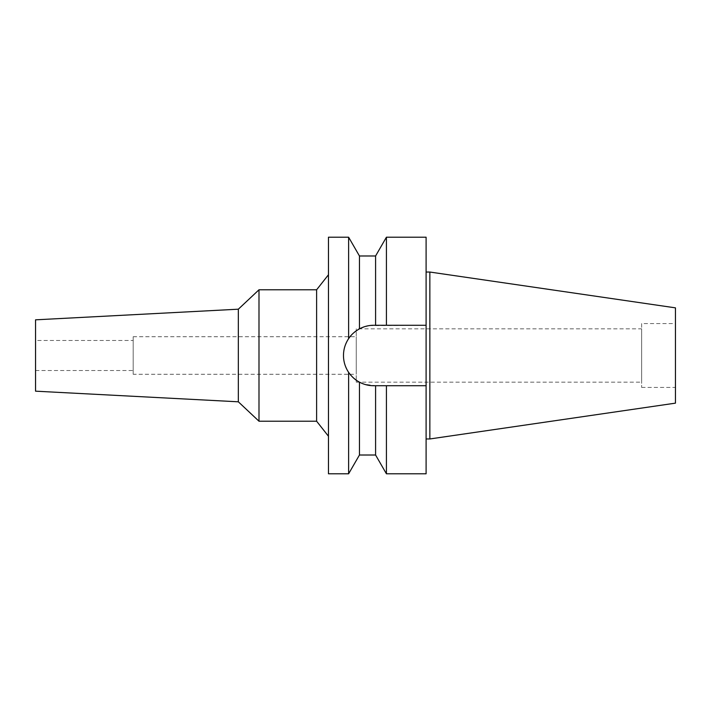 <?xml version="1.0" encoding="UTF-8"?>
<svg xmlns="http://www.w3.org/2000/svg" width="711" height="711" viewBox="0 0 711 711"><rect width="100%" height="100%" fill="white"/><g stroke="black" fill="none" stroke-linecap="round" stroke-linejoin="round"><path stroke-width="0.53" stroke-dasharray="3.56 2.67" d="M675.45 307.854L675.45 403.146M675.45 323.576L675.45 387.424L675.45 323.576L641.651 323.576L641.651 387.424L641.651 323.576M429.853 272.037L429.853 438.963M426.102 272.037L426.102 438.963L426.102 272.037M426.102 237.207L426.102 473.793M369.098 325.62L426.102 325.274L373.71 325.274A30.226 30.226 0 0 0 343.484 355.5A30.226 30.226 0 0 0 373.71 385.726L382.794 385.726M386.42 237.207L386.42 325.274L375.586 325.274L375.586 255.987M356.664 330.535A30.226 30.226 0 0 1 359.455 328.846L359.455 255.987M360.157 328.482L368.84 325.665M375.586 455.013L375.586 385.726L364.032 384.136M359.455 455.013L359.455 382.154A30.226 30.226 0 0 1 356.549 380.385M353.749 378.199A30.226 30.226 0 0 1 350.932 375.372L354.211 378.599M345.786 367.072A30.226 30.226 0 0 1 344.062 361.375M344.062 349.625A30.226 30.226 0 0 1 345.786 343.928M352.069 334.401A30.226 30.226 0 0 1 354.211 332.401M133.188 374.279L133.188 336.721L133.188 374.279L350.016 374.279L348.612 372.342C341.795 361.046 341.795 349.821 348.612 338.658C351.776 334.197 355.384 330.926 359.455 328.846A30.226 30.226 0 0 1 373.71 325.274M363.134 383.816L356.255 380.181L356.255 382.163L356.255 330.819L356.255 380.181M375.586 385.726L373.71 385.726M379.185 385.726L426.102 385.726M386.42 473.793L386.42 385.726M348.612 237.207L348.612 338.658M348.612 372.342L348.612 473.793M328.464 473.793L328.464 237.207M328.464 274.757L328.464 436.243L328.464 274.757M316.617 289.786L316.617 421.214M258.991 421.214L258.991 289.786M238.336 309.196L238.336 401.804M35.55 391.174L35.55 319.826M35.55 340.48L35.55 370.52L35.55 340.48L133.188 340.48L133.188 370.52L133.188 340.48M35.55 370.52L133.188 370.52M350.025 374.279L356.255 374.279L356.255 336.721L356.255 374.279M133.188 336.721L356.255 336.721M356.255 328.838L356.255 330.819L356.255 328.838L641.651 328.838L641.651 382.163L641.651 328.838M356.255 382.163L641.651 382.163M641.651 387.424L675.45 387.424"/><path stroke-width="1.07" d="M429.853 272.037L429.853 438.963L675.45 403.146L675.45 307.854L429.853 272.037L426.102 272.037M429.853 438.963L426.102 438.963M426.102 385.726L386.42 385.726L386.42 473.793L426.102 473.793L426.102 237.207L386.42 237.207L386.42 325.274L426.102 325.274L373.71 325.274C368.725 325.274 363.97 326.465 359.455 328.846L360.157 328.482M373.71 325.274L375.586 325.274L375.586 255.987L359.455 255.987L359.455 328.846C354.593 331.628 350.985 334.899 348.612 338.658L348.612 237.207L328.464 237.207L328.464 473.793L348.612 473.793L348.612 372.342C351.776 376.803 355.384 380.074 359.455 382.154C363.979 384.535 368.725 385.726 373.71 385.726A30.226 30.226 0 0 1 359.455 382.154L359.455 455.013L348.612 473.793M382.794 385.726L379.185 385.726M356.549 380.385A30.226 30.226 0 0 1 353.749 378.199M350.016 374.279L350.914 375.346A30.226 30.226 0 0 1 345.786 367.072M344.062 361.375A30.226 30.226 0 0 1 344.062 349.625M345.786 343.928A30.226 30.226 0 0 1 352.069 334.401M354.211 332.401A30.226 30.226 0 0 1 356.664 330.535M373.71 385.726L386.42 385.726M359.455 455.013L375.586 455.013L375.586 385.726M364.032 384.136L363.134 383.816M356.255 380.181L354.211 378.599M348.612 338.658C345.208 343.822 343.502 349.439 343.484 355.5C343.502 361.561 345.217 367.178 348.612 372.342M328.464 274.757L316.617 289.786L258.991 289.786L258.991 421.214L238.336 401.804L35.55 391.174L35.55 319.826L238.336 309.196L238.336 401.804M328.464 436.243L316.617 421.214L316.617 289.786M316.617 421.214L258.991 421.214M258.991 289.786L238.336 309.196M375.586 255.987L386.42 237.207M375.586 455.013L386.42 473.793M359.455 255.987L348.612 237.207"/></g></svg>
